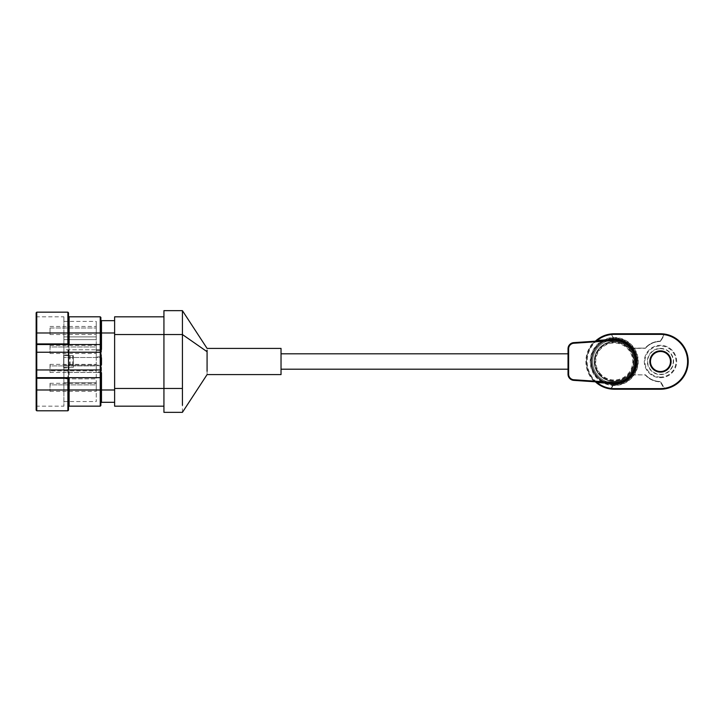 <?xml version="1.0" encoding="UTF-8"?>
<svg xmlns="http://www.w3.org/2000/svg" width="723" height="723" viewBox="0 0 723 723"><rect width="100%" height="100%" fill="white"/><g stroke="black" fill="none" stroke-linecap="round" stroke-linejoin="round"><path stroke-width="0.54" stroke-dasharray="3.62 2.71" d="M595.318 376.303A24.04 24.04 0 0 0 629.055 380.434A24.04 24.04 0 0 0 633.185 346.697A24.04 24.04 0 0 0 599.439 342.566A24.04 24.04 0 0 0 595.318 376.303M599.683 372.887A18.491 18.491 0 0 0 625.639 376.068A18.491 18.491 0 0 0 628.811 350.113A18.491 18.491 0 0 0 602.865 346.932A18.491 18.491 0 0 0 599.683 372.887M629.995 349.182A19.991 19.991 0 0 1 626.561 377.252A19.991 19.991 0 0 1 598.499 373.818A19.991 19.991 0 0 1 601.934 345.748A19.991 19.991 0 0 1 629.995 349.182M632.001 347.618A22.53 22.53 0 0 0 600.37 343.75A22.53 22.53 0 0 0 596.502 375.382A22.53 22.53 0 0 0 628.133 379.25A22.53 22.53 0 0 0 632.001 347.618M660.47 350.872A10.628 10.628 0 0 0 649.841 361.5A10.628 10.628 0 0 0 660.47 372.128A10.628 10.628 0 0 0 671.107 361.5A10.628 10.628 0 0 0 660.47 350.872M660.47 371.514A10.014 10.014 0 0 1 650.456 361.5A10.014 10.014 0 0 1 660.47 351.486A10.014 10.014 0 0 1 670.492 361.5A10.014 10.014 0 0 1 660.47 371.514M660.47 374.595A13.095 13.095 0 0 0 673.574 361.5A13.095 13.095 0 0 0 660.47 348.405A13.095 13.095 0 0 0 647.374 361.5A13.095 13.095 0 0 0 660.47 374.595A13.095 13.095 0 0 0 671.812 354.948A13.095 13.095 0 0 0 649.127 354.948A13.095 13.095 0 0 0 660.47 374.595M614.252 384.609A23.109 23.109 0 0 1 594.234 349.941A23.109 23.109 0 0 1 634.261 349.941A23.109 23.109 0 0 1 614.252 384.609A23.109 23.109 0 0 0 637.361 361.5A23.109 23.109 0 0 0 614.252 338.391A23.109 23.109 0 0 0 591.134 361.5A23.109 23.109 0 0 0 614.252 384.609A23.109 23.109 0 0 0 637.361 361.5A23.109 23.109 0 0 0 614.252 338.391A23.109 23.109 0 0 0 591.134 361.5A23.109 23.109 0 0 0 625.802 381.518A23.109 23.109 0 0 0 625.802 341.482A23.109 23.109 0 0 0 591.134 361.5A23.109 23.109 0 0 0 625.802 381.518A23.109 23.109 0 0 0 625.802 341.482A23.109 23.109 0 0 0 591.134 361.5A23.109 23.109 0 0 0 614.252 384.609M595.146 361.5A19.105 19.105 0 0 0 623.804 378.048A19.105 19.105 0 0 0 623.804 344.952A19.105 19.105 0 0 0 595.146 361.5A19.105 19.105 0 0 0 623.804 378.048A19.105 19.105 0 0 0 623.804 344.952A19.105 19.105 0 0 0 595.146 361.5A19.105 19.105 0 0 0 623.804 378.048A19.105 19.105 0 0 0 623.804 344.952A19.105 19.105 0 0 0 595.146 361.5M592.679 361.5A21.573 21.573 0 0 0 625.034 380.181A21.573 21.573 0 0 0 625.034 342.819A21.573 21.573 0 0 0 592.679 361.5A21.573 21.573 0 0 0 625.034 380.181A21.573 21.573 0 0 0 625.034 342.819A21.573 21.573 0 0 0 592.679 361.5A21.573 21.573 0 0 0 625.034 380.181A21.573 21.573 0 0 0 625.034 342.819A21.573 21.573 0 0 0 592.679 361.5A21.573 21.573 0 0 0 625.034 380.181A21.573 21.573 0 0 0 625.034 342.819A21.573 21.573 0 0 0 592.679 361.5M614.252 339.927L593.71 341.301L593.755 341.916L595.363 341.184A27.736 27.736 0 0 0 595.363 381.816L593.755 381.084L573.818 379.756A5.549 5.549 0 0 1 568.64 374.225L568.64 348.775A5.549 5.549 0 0 1 573.818 343.244L573.782 342.63A6.164 6.164 0 0 0 568.025 348.775L568.025 374.225A6.164 6.164 0 0 0 573.782 380.37L614.252 383.073M610.917 388.838L614.423 383.073L611.315 388.766A27.429 27.429 0 0 0 614.252 388.929L660.47 388.929A27.429 27.429 0 0 0 664.238 388.667L660.298 381.834A20.334 20.334 0 0 1 645.178 374.903L631.296 374.713A21.573 21.573 0 0 1 614.423 383.073L614.423 383.38A21.88 21.88 0 0 0 631.54 374.903L645.178 374.903A20.334 20.334 0 0 0 660.298 381.834L664.283 388.974A27.736 27.736 0 0 1 660.47 389.236A27.736 27.736 0 0 0 664.283 388.974L664.238 388.667A27.429 27.429 0 0 1 660.47 388.929L614.252 388.929A27.429 27.429 0 0 1 611.315 388.766L610.61 388.992L614.161 383.226L611.278 389.073A27.736 27.736 0 0 0 614.252 389.236L660.47 389.236A27.736 27.736 0 0 0 664.283 388.974L664.943 388.875L660.56 381.681L664.627 388.721M664.283 388.974A27.736 27.736 0 0 1 660.47 389.236A27.736 27.736 0 0 0 688.206 361.5A27.736 27.736 0 0 0 660.47 333.764L660.47 334.071A27.429 27.429 0 0 1 664.238 334.333L660.298 341.166A20.334 20.334 0 0 0 645.178 348.097L631.54 348.405L645.413 348.296A20.027 20.027 0 0 1 660.298 341.473L664.283 334.026L664.943 334.125L660.56 341.319L664.283 334.026A27.736 27.736 0 0 0 660.47 333.764L614.252 333.764A27.736 27.736 0 0 0 611.278 333.927L614.161 339.774L611.315 334.234A27.429 27.429 0 0 1 614.252 334.071L660.47 334.071A27.429 27.429 0 0 1 664.238 334.333L664.943 334.125M593.71 341.301L573.782 342.63A6.164 6.164 0 0 0 568.025 348.775L568.64 348.775M568.025 353.8L568.025 369.2L568.025 353.8M595.589 381.825A0.615 0.615 0 0 1 595.201 381.663A0.615 0.615 0 0 0 595.589 381.825A0.615 0.615 0 0 1 595.201 381.663A27.736 27.736 0 0 1 595.201 341.337A0.615 0.615 0 0 1 595.589 341.175A0.615 0.615 0 0 0 595.201 341.337A0.615 0.615 0 0 1 595.589 341.175M645.413 374.704L645.413 374.704A20.027 20.027 0 0 0 660.298 381.527A20.027 20.027 0 0 1 645.413 374.704A20.027 20.027 0 0 0 660.298 381.527L660.298 381.527A20.027 20.027 0 0 1 645.413 374.704L645.178 374.595M631.54 374.595L631.296 374.713A21.573 21.573 0 0 1 614.423 383.073A21.573 21.573 0 0 0 631.296 374.713A21.573 21.573 0 0 1 614.423 383.073L614.423 383.38A21.88 21.88 0 0 0 631.54 374.903L631.296 374.713M614.252 388.622A27.122 27.122 0 0 1 587.13 361.5A27.122 27.122 0 0 1 614.252 334.378L660.47 334.378A27.122 27.122 0 0 1 687.591 361.5A27.122 27.122 0 0 1 660.47 388.622L614.252 388.622L614.252 389.236A27.736 27.736 0 0 1 596.764 383.027A27.736 27.736 0 0 0 614.252 389.236A27.736 27.736 0 0 1 611.278 389.073A27.736 27.736 0 0 0 614.252 389.236A27.736 27.736 0 0 1 611.278 389.073M631.296 348.287L631.54 348.097A21.88 21.88 0 0 0 614.423 339.62L614.423 339.927A21.573 21.573 0 0 1 631.296 348.287L645.178 348.097L631.54 348.097A21.88 21.88 0 0 0 614.423 339.62L611.315 334.234L614.423 339.927A21.573 21.573 0 0 1 631.296 348.287A21.573 21.573 0 0 0 614.423 339.927A21.573 21.573 0 0 1 631.296 348.287L631.54 348.405M645.413 348.296A20.027 20.027 0 0 1 660.298 341.473L660.298 341.473A20.027 20.027 0 0 0 645.413 348.296A20.027 20.027 0 0 1 660.298 341.473L660.298 341.166A20.334 20.334 0 0 0 645.178 348.097L645.178 348.405M660.47 388.622L660.47 389.236A27.736 27.736 0 0 0 688.206 361.5A27.736 27.736 0 0 0 660.47 333.764A27.736 27.736 0 0 1 664.283 334.026A27.736 27.736 0 0 0 660.47 333.764A27.736 27.736 0 0 1 664.283 334.026M614.252 334.378L614.252 333.764A27.736 27.736 0 0 0 611.278 333.927L611.315 334.234A27.429 27.429 0 0 1 614.252 334.071L614.252 333.764A27.736 27.736 0 0 0 596.764 339.973A27.736 27.736 0 0 1 614.252 333.764A27.736 27.736 0 0 0 611.278 333.927A27.736 27.736 0 0 1 614.252 333.764L660.47 333.764L660.47 334.378M593.71 381.699L593.755 381.084A28.351 28.351 0 0 1 593.755 341.916M281.03 363L281.03 353.8L281.03 363M207.076 374.595L207.076 371.306M207.076 367.817L207.076 355.942M207.076 353.339L207.076 350.149M281.03 374.595L281.03 348.405M182.422 412.345L182.422 405.205M114.623 316.819L114.623 406.181M163.931 412.345L163.931 310.655M114.623 388.468L163.931 388.468L163.931 334.532L163.931 406.181L163.931 388.468L182.422 388.468L182.422 334.532L114.623 334.532M114.623 389.986L114.623 332.978L114.623 402.304L114.623 389.986L101.482 389.986L101.482 332.978L114.623 332.978L114.623 320.66L114.623 332.978M63.886 336.873L63.886 339.629L96.24 339.629L96.24 336.873L96.24 339.629L63.886 339.629L63.886 336.873L96.24 336.873L63.886 336.873M36.765 410.791L36.765 316.801L36.765 389.986L36.765 332.978L67.89 332.978L67.89 355.002L68.504 355.002A0.615 0.615 0 0 0 69.119 355.626L68.504 355.002A0.615 0.615 0 0 0 69.119 355.626L68.504 316.186L68.504 355.002L68.504 316.186L69.119 316.801L69.119 332.978L100.244 332.978L100.244 406.163M68.504 406.778L68.504 367.962L68.504 406.778L69.119 406.163L69.119 389.986L100.868 389.986L100.868 317.415M63.669 367.962L63.669 355.002L63.669 367.962L67.89 367.962L67.89 410.791M67.89 367.338L63.669 367.338L70.086 367.338L70.086 355.626L63.669 355.626L73.348 355.626L73.348 367.338L69.119 367.338A0.615 0.615 0 0 0 68.504 367.962L69.119 367.338A0.615 0.615 0 0 0 68.504 367.962L67.89 367.338L69.119 367.338L69.119 389.986L36.765 389.986L63.886 389.986L63.886 316.801L63.886 332.978L96.24 332.978L96.24 326.453L96.24 349.769L100.244 349.769A0.615 0.615 0 0 0 100.868 349.155L100.868 402.919L100.868 349.155L100.244 349.769L100.244 357.505L96.24 357.505L96.24 365.106L100.244 365.106L100.244 372.49L96.24 372.49L96.24 401.545L96.24 321.419L96.24 332.978L63.886 332.978L63.886 349.769L96.24 349.769L96.24 356.891L100.244 356.891L100.868 358.129A0.615 0.615 0 0 0 100.244 357.505A0.615 0.615 0 0 1 100.868 358.129M96.24 365.919L96.24 370.881L96.24 365.919L50.014 365.919L50.014 364.356L50.014 372.453L50.014 365.919L96.24 365.919M96.24 370.881L96.24 372.453L96.24 370.881L50.014 370.881L96.24 370.881M100.868 365.558A1.229 1.229 0 0 1 100.244 365.721L96.24 365.721L96.24 371.875L100.244 371.875L100.244 372.49L63.886 372.49L96.24 372.49L96.24 371.875M96.24 365.721L96.24 365.106L63.886 365.106L63.886 357.505L96.24 357.505L96.24 356.891M96.24 346.968L96.24 351.929L96.24 346.968L50.014 346.968L50.014 345.404L50.014 353.502L50.014 346.968L96.24 346.968M96.24 351.929L96.24 353.502L96.24 351.929L50.014 351.929L96.24 351.929M96.24 384.871L96.24 389.833L96.24 384.871L50.014 384.871L50.014 383.307L50.014 391.405L50.014 384.871L96.24 384.871M96.24 389.833L96.24 391.405L96.24 389.833L50.014 389.833L96.24 389.833M36.15 312.797L36.15 406.778L36.15 378.274L36.15 389.986L63.886 389.986L63.886 406.163L63.886 382.81L96.24 382.81L63.886 382.81L63.886 378.843L96.24 378.843L63.886 378.843L63.886 365.106L100.244 365.106L100.868 364.491A0.615 0.615 0 0 1 100.244 365.106A0.615 0.615 0 0 0 100.868 364.491M36.765 352.237L68.504 352.237L68.504 369.959L100.244 369.959M63.886 389.986L63.886 332.978L63.886 389.986L96.24 389.986L63.886 389.986M36.15 351.622L36.15 370.574L36.15 351.622M36.15 389.986L36.765 389.986L36.15 389.986L36.15 410.167M36.765 377.659L100.244 377.659M36.765 369.959L68.504 369.959M68.504 352.237L100.244 352.237M36.765 344.537L100.244 344.537M100.868 350.221A1.229 1.229 0 0 1 100.244 350.384L100.244 349.769L63.886 349.769L63.886 357.505L100.244 357.505M100.868 402.919L100.868 389.986L101.482 389.986L101.482 402.304M50.014 328.016L50.014 334.55L50.014 328.016L96.24 328.016L50.014 328.016M72.734 367.338L73.348 367.338L73.348 355.626L72.734 355.626L72.734 367.338L70.086 367.338M70.086 355.626L72.734 355.626M100.868 373.104A0.615 0.615 0 0 0 100.244 372.49L100.868 373.104M660.47 377.063A15.563 15.563 0 0 1 644.907 361.5A15.563 15.563 0 0 1 660.47 345.937A15.563 15.563 0 0 1 676.032 361.5A15.563 15.563 0 0 1 660.47 377.063M660.47 377.677A16.177 16.177 0 0 0 674.487 353.411A16.177 16.177 0 0 0 646.461 353.411A16.177 16.177 0 0 0 660.47 377.677A16.177 16.177 0 0 0 676.656 361.5A16.177 16.177 0 0 0 660.47 345.323A16.177 16.177 0 0 0 644.292 361.5A16.177 16.177 0 0 0 660.47 377.677M660.47 348.712A12.788 12.788 0 0 1 673.258 361.5A12.788 12.788 0 0 1 660.47 374.288A12.788 12.788 0 0 1 647.681 361.5A12.788 12.788 0 0 1 660.47 348.712M614.252 385.232A23.732 23.732 0 0 0 634.803 349.634A23.732 23.732 0 0 0 593.7 349.634A23.732 23.732 0 0 0 614.252 385.232M591.757 361.5A22.494 22.494 0 0 0 625.494 380.985A22.494 22.494 0 0 0 625.494 342.015A22.494 22.494 0 0 0 591.757 361.5A22.494 22.494 0 0 0 625.494 380.985A22.494 22.494 0 0 0 625.494 342.015A22.494 22.494 0 0 0 591.757 361.5M594.523 361.5A19.72 19.72 0 0 0 624.112 378.581A19.72 19.72 0 0 0 624.112 344.419A19.72 19.72 0 0 0 594.523 361.5A19.72 19.72 0 0 0 624.112 378.581A19.72 19.72 0 0 0 624.112 344.419A19.72 19.72 0 0 0 594.523 361.5M594.216 361.5A20.027 20.027 0 0 0 624.265 378.843A20.027 20.027 0 0 0 624.265 344.157A20.027 20.027 0 0 0 594.216 361.5M595.201 381.663A27.736 27.736 0 0 1 595.201 341.337M595.363 341.184A27.736 27.736 0 0 0 595.363 381.816M568.64 374.225L568.025 374.225A6.164 6.164 0 0 0 573.782 380.37L573.818 379.756M67.89 355.626L67.89 355.002L63.669 355.002M36.15 332.978L63.886 332.978L36.765 332.978L36.765 312.173M67.89 312.173L67.89 332.978L68.504 332.978M100.244 316.801L100.244 332.978L101.482 332.978L101.482 320.66L100.868 320.045M100.244 350.384L96.24 350.384M100.868 357.063A1.229 1.229 0 0 0 100.244 356.891M100.868 372.038A1.229 1.229 0 0 0 100.244 371.875M50.014 332.978L96.24 332.978L50.014 332.978M69.652 355.626L69.652 367.338M100.244 365.721L100.244 365.106M63.886 401.545L96.24 401.545M63.886 321.419L96.24 321.419M36.15 316.186L36.765 316.801L63.886 316.801M36.15 406.778L36.765 406.163L63.886 406.163M50.014 326.453L96.24 326.453M50.014 334.55L96.24 334.55M50.014 345.404L96.24 345.404M50.014 353.502L96.24 353.502M50.014 364.356L96.24 364.356M50.014 372.453L96.24 372.453M50.014 383.307L96.24 383.307M50.014 391.405L96.24 391.405"/><path stroke-width="1.08" d="M660.47 372.128A10.628 10.628 0 0 1 649.841 361.5A10.628 10.628 0 0 1 660.47 350.872A10.628 10.628 0 0 1 671.107 361.5A10.628 10.628 0 0 1 660.47 372.128M660.47 351.486A10.014 10.014 0 0 0 650.456 361.5A10.014 10.014 0 0 0 660.47 371.514A10.014 10.014 0 0 0 670.492 361.5A10.014 10.014 0 0 0 660.47 351.486M595.201 341.337L596.764 339.973L597.153 340.452L614.225 339.313L614.27 340.542L573.818 343.244A5.549 5.549 0 0 0 568.64 348.775L568.64 374.225A5.549 5.549 0 0 0 573.818 379.756L614.27 382.458L614.252 383.073L573.782 380.37A6.164 6.164 0 0 1 568.025 374.225L568.025 348.775A6.164 6.164 0 0 1 573.782 342.63L614.252 339.927A21.573 21.573 0 0 1 635.824 361.5A21.573 21.573 0 0 1 614.252 383.073A21.573 21.573 0 0 0 635.824 361.5A21.573 21.573 0 0 0 614.252 339.927A21.573 21.573 0 0 1 635.824 361.5A21.573 21.573 0 0 1 614.252 383.073L614.225 383.687L597.153 382.548A27.122 27.122 0 0 0 614.252 388.622L660.47 388.622A27.122 27.122 0 0 0 687.591 361.5A27.122 27.122 0 0 0 660.47 334.378L614.252 334.378A27.122 27.122 0 0 0 597.153 340.452L595.589 341.175M610.61 334.008L611.278 333.927L610.61 334.008M610.61 388.992L611.278 389.073L610.61 388.992M614.252 334.378L614.252 333.764A27.736 27.736 0 0 0 595.363 341.184A27.736 27.736 0 0 1 614.252 333.764L660.47 333.764A27.736 27.736 0 0 1 688.206 361.5A27.736 27.736 0 0 1 660.47 389.236L614.252 389.236A27.736 27.736 0 0 1 596.764 383.027L595.201 381.663M664.943 388.875L664.283 388.974L664.943 388.875M664.943 334.125L664.283 334.026L664.943 334.125M595.589 381.825L597.153 382.548L596.764 383.027A27.736 27.736 0 0 1 595.363 381.816A27.736 27.736 0 0 0 614.252 389.236L614.252 388.622M207.076 350.149L207.076 371.306M207.076 371.279L207.076 367.817M207.076 355.942L207.076 353.339M281.03 348.405L207.076 348.405L182.422 310.655L163.931 310.655L163.931 412.345L182.422 412.345L207.076 374.595L281.03 374.595L281.03 348.405M163.931 406.181L114.623 406.181L114.623 334.532L182.422 334.532L182.422 310.655L182.422 405.205M114.623 334.532L114.623 316.819L163.931 316.819M67.89 312.173L36.765 312.173L36.765 343.913L36.15 343.913L36.15 345.151A0.615 0.615 0 0 1 36.765 344.537L36.765 352.237L36.15 351.622L36.765 352.237L36.765 369.959L36.15 370.574L36.765 369.959L36.765 377.659A0.615 0.615 0 0 1 36.15 377.045L36.765 377.659A0.615 0.615 0 0 1 36.15 377.045L36.15 343.913L36.15 351.622L36.15 345.151L36.765 344.537L100.244 344.537L100.244 332.978L69.119 332.978L69.119 316.801L68.504 316.186L68.504 312.797L68.504 343.913L68.504 332.978L67.89 332.978L67.89 312.173L68.504 312.797M36.765 410.791L36.15 410.167L36.15 389.986L67.89 389.986L67.89 378.274L36.765 378.274L36.765 410.791L67.89 410.791L67.89 389.986L68.504 389.986L68.504 410.167L68.504 378.274L68.504 389.986L100.244 389.986L100.244 352.237L100.868 351.622L100.868 405.549L100.868 402.919L101.482 402.304L114.623 402.304M68.504 352.237L68.504 369.959M36.15 343.913L36.15 312.797L36.765 312.173M36.15 389.986L36.15 377.045M36.15 378.274L36.765 377.659L100.244 377.659L100.868 377.045L100.244 377.659M36.765 369.959L100.244 369.959L100.868 370.574L100.244 369.959M36.765 352.237L100.244 352.237L100.244 344.537L100.868 345.151L100.868 351.622L100.244 352.237M114.623 320.66L101.482 320.66L101.482 332.978L100.244 332.978L100.244 316.801L100.868 317.415L100.868 345.151L100.244 344.537M67.89 377.659L67.89 378.274L69.119 377.659L69.119 406.163L100.244 406.163L100.244 389.986L114.623 389.986M68.504 378.274A0.615 0.615 0 0 1 69.119 377.659A0.615 0.615 0 0 0 68.504 378.274M68.504 332.978L69.119 332.978L69.119 344.537L67.89 343.913L67.89 332.978L36.15 332.978M69.119 344.537A0.615 0.615 0 0 1 68.504 343.913A0.615 0.615 0 0 0 69.119 344.537M614.225 339.313A22.187 22.187 0 0 1 636.439 361.5A22.187 22.187 0 0 1 614.225 383.687M660.47 334.378L660.47 333.764A27.736 27.736 0 0 1 688.206 361.5A27.736 27.736 0 0 1 660.47 389.236L660.47 388.622M573.818 379.756L573.782 380.37A6.164 6.164 0 0 1 568.025 374.225L568.64 374.225M568.64 348.775L568.025 348.775A6.164 6.164 0 0 1 573.782 342.63L573.818 343.244L593.755 341.916M614.27 382.458A20.958 20.958 0 0 0 635.201 361.5A20.958 20.958 0 0 0 614.27 340.542M182.422 334.532L207.076 351.694M114.623 388.468L182.422 388.468M36.15 345.151A0.615 0.615 0 0 1 36.765 344.537L36.765 343.913L67.89 343.913L67.89 344.537M100.868 350.221A1.229 1.229 0 0 0 101.482 349.155L101.482 332.978L114.623 332.978M100.868 365.558A1.229 1.229 0 0 0 101.482 364.491L101.482 358.129A1.229 1.229 0 0 0 100.868 357.063M100.868 373.104L101.482 373.104A1.229 1.229 0 0 0 100.868 372.038M101.482 373.104L101.482 402.304M101.482 349.155L100.868 349.155M101.482 358.129L100.868 358.129M101.482 364.491L100.868 364.491M281.03 369.2L568.025 369.2M281.03 353.8L568.025 353.8M69.119 316.801L100.244 316.801M101.482 320.66L100.868 320.045M69.119 406.163L68.504 406.778M67.89 410.791L68.504 410.167M100.244 406.163L100.868 405.549"/></g></svg>
